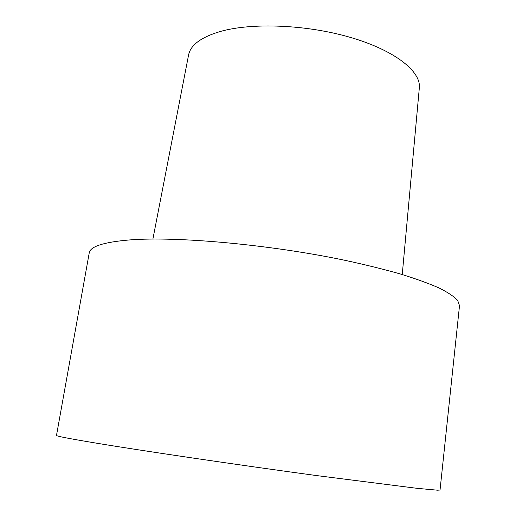 <?xml version="1.0" encoding="UTF-8"?>
<svg xmlns="http://www.w3.org/2000/svg" width="516" height="516" viewBox="0 0 516 516"><rect width="100%" height="100%" fill="white"/><g stroke="black" fill="none" stroke-linecap="round" stroke-linejoin="round"><path stroke-width="0.77" d="M56.489 435.44C56.076 436.085 68.905 438.581 94.989 442.928C141.713 450.694 237.134 464.8 315.96 475.488L417.102 488.336L437.555 490.2L440.038 490.026L459.511 305.672L457.686 300.441C454.164 296.597 447.978 292.449 439.129 287.999C428.732 283.419 415.767 278.73 400.229 273.938C383.336 269.152 364.528 264.527 343.804 260.07C268.9 244.468 176.756 236.225 129.877 239.914C103.677 242.107 90.126 246.461 89.223 252.969L56.489 435.44M152.897 239.05L188.579 55.006C190.52 45.079 201.034 37.255 220.106 31.541C251.989 22.369 307.175 24.607 351.132 37.61C395.185 50.594 421.127 71.531 419.334 87.849L402.248 274.538"/></g></svg>
